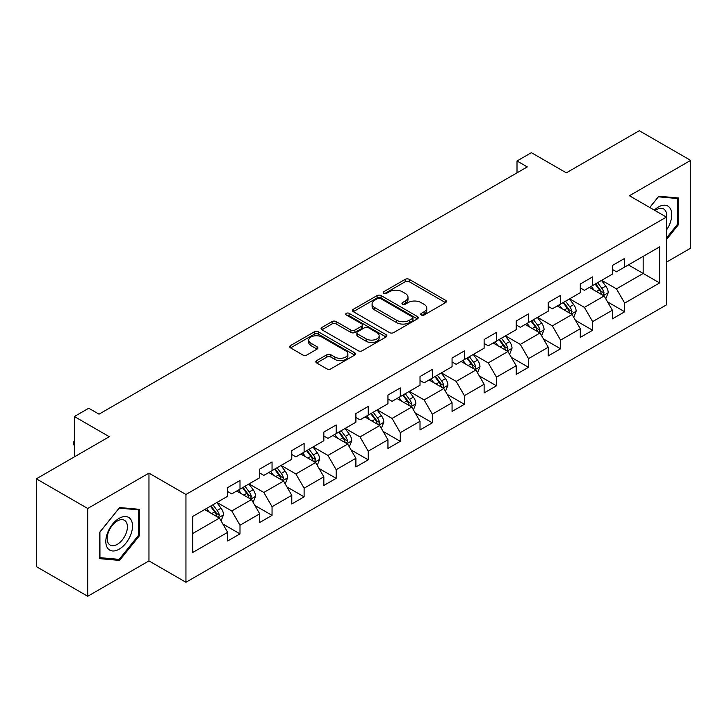 <?xml version="1.0" encoding="UTF-8"?>
<svg xmlns="http://www.w3.org/2000/svg" width="727" height="727" viewBox="0 0 727 727"><rect width="100%" height="100%" fill="white"/><g stroke="black" fill="none" stroke-linecap="round" stroke-linejoin="round"><path stroke-width="1.09" d="M421.306 315.009A1.999 1.154 0 0 0 424.123 315.009L445.56 302.632A2.853 1.645 0 0 0 446.396 301.469A2.853 1.645 0 0 0 445.56 300.306L409.246 279.341A2.853 1.645 0 0 0 405.212 279.341L383.783 291.718A1.999 1.154 0 0 0 383.202 292.536A1.999 1.154 0 0 0 383.783 293.344A1.999 1.154 0 0 0 386.61 293.344L389.381 291.745A9.124 5.271 0 0 1 402.295 291.745L405.321 293.49A9.124 5.271 0 0 1 407.992 297.225A9.124 5.271 0 0 1 405.321 300.951L402.54 302.55A1.999 1.154 0 0 0 401.958 303.368A1.999 1.154 0 0 0 402.54 304.177A1.999 1.154 0 0 0 405.366 304.177L408.138 302.577A9.124 5.271 0 0 1 421.051 302.577L424.077 304.322A9.124 5.271 0 0 1 426.749 308.048A9.124 5.271 0 0 1 424.077 311.774L421.306 313.382A1.999 1.154 0 0 0 420.715 314.191A1.999 1.154 0 0 0 421.306 315.009L421.306 313.382M316.663 360.628A2.853 1.645 0 0 0 315.827 361.792A2.853 1.645 0 0 0 316.663 362.964L326.85 368.843A2.853 1.645 0 0 0 330.885 368.843L354.685 355.103A2.853 1.645 0 0 0 355.521 353.931A2.853 1.645 0 0 0 354.685 352.768L318.381 331.812A2.853 1.645 0 0 0 314.346 331.812L290.546 345.552A2.853 1.645 0 0 0 289.709 346.715A2.853 1.645 0 0 0 290.546 347.879L302.85 354.985A2.853 1.645 0 0 0 306.885 354.985L317.072 349.105A2.853 1.645 0 0 0 317.908 347.933A2.853 1.645 0 0 0 317.072 346.77L310.965 343.253A7.633 4.407 0 0 1 308.73 340.136A7.633 4.407 0 0 1 313.446 336.065A7.633 4.407 0 0 1 321.761 337.019L345.661 350.823A7.633 4.407 0 0 1 347.897 353.931A7.633 4.407 0 0 1 343.189 358.002A7.633 4.407 0 0 1 334.874 357.048L330.885 354.749A2.853 1.645 0 0 0 326.85 354.749L316.663 360.628L316.663 362.964M666.405 262.183L690.65 248.18L690.65 160.385L639.278 130.724L566.324 172.844L531.392 152.67L517.006 160.976L527.284 166.91L99.026 414.163L88.749 408.229L74.363 416.535L74.363 456.874M87.722 508.482L87.722 596.276L148.962 560.917L148.962 473.123L87.722 508.482L36.35 478.82L109.304 436.7L74.363 416.535M148.962 473.123L185.948 494.478L666.405 217.091L666.405 304.895L185.948 582.272L185.948 494.478M690.65 160.385L629.409 195.736L666.405 217.091M389.581 332.621A2.853 1.645 0 0 0 393.616 332.621L417.416 318.88A2.853 1.645 0 0 0 418.252 317.717A2.853 1.645 0 0 0 417.416 316.554L381.112 295.589A2.853 1.645 0 0 0 377.077 295.589L353.277 309.329A2.853 1.645 0 0 0 352.441 310.493A2.853 1.645 0 0 0 353.277 311.665L389.581 332.621M347.115 315.436A1.999 1.154 0 0 1 349.142 315.727L386.019 337.01L362.255 350.732A2.853 1.645 0 0 1 358.22 350.732L321.907 329.767L321.907 327.441A2.853 1.645 0 0 0 321.07 328.604A2.853 1.645 0 0 0 321.907 329.767M321.907 327.441L332.094 321.561A2.853 1.645 0 0 1 336.128 321.561L350.859 330.058A2.853 1.645 0 0 0 354.894 330.058L361.646 326.159A2.853 1.645 0 0 0 362.482 324.996A2.853 1.645 0 0 0 361.646 323.833L346.316 314.982A1.999 1.154 0 0 1 345.734 314.164A1.999 1.154 0 0 1 346.961 313.101A1.999 1.154 0 0 1 349.142 313.346L386.055 334.665A2.853 1.645 0 0 1 386.891 335.829A2.853 1.645 0 0 1 386.055 336.992L386.055 334.665M87.722 596.276L36.35 566.615L36.35 478.82M222.835 523.967L240.001 533.872L240.001 525.212L259.721 513.816L259.721 522.477L272.052 515.361L272.052 506.701L291.781 495.314L291.781 503.975L304.113 496.85L304.113 488.19L323.842 476.803L323.842 485.463L336.165 478.348L336.165 469.687L355.894 458.292L355.894 466.952L368.225 459.837L368.225 451.176L387.954 439.79L387.954 448.45L400.286 441.325L400.286 432.665L420.015 421.278L420.015 429.939L432.338 422.823L432.338 414.163L452.067 402.767L452.067 411.427L464.399 404.312L464.399 395.652L484.127 384.265L484.127 392.925L496.459 385.801L496.459 377.14L516.188 365.754L516.188 374.414L528.511 367.299L528.511 358.638L548.24 347.242L548.24 355.903L560.572 348.787L560.572 340.127L580.3 328.74L580.3 337.401L592.632 330.276L592.632 321.616L612.352 310.229L612.352 318.889L624.684 311.774L624.684 303.114L659.616 282.939L659.616 246.871L643.177 256.367L643.177 273.452L659.616 282.939M240.001 533.872L227.669 540.988L227.669 532.328L192.737 552.493L192.737 516.434L227.669 496.259L227.669 487.599L240.001 480.483L240.001 489.144L259.721 477.748L259.721 469.088L272.052 461.972L272.052 470.633L291.781 459.246L291.781 450.586L304.113 443.461L304.113 452.121L323.842 440.735L323.842 432.074L336.165 424.959L336.165 433.619L355.894 422.223L355.894 413.563L368.225 406.448L368.225 415.108L387.954 403.721L387.954 395.061L400.286 387.936L400.286 396.597L420.015 385.21L420.015 376.55L432.338 369.434L432.338 378.095L452.067 366.699L452.067 358.038L464.399 350.923L464.399 359.583L484.127 348.197L484.127 339.536L496.459 332.412L496.459 341.072L516.188 329.685L516.188 321.025L528.511 313.91L528.511 322.57L548.24 311.174L548.24 302.514L560.572 295.398L560.572 304.059L580.3 292.672L580.3 284.012L592.632 276.887L592.632 285.547L612.352 274.161L612.352 265.5L624.684 258.385L624.684 267.045L659.616 246.871M236.711 491.043L251.506 499.585L231.777 510.972L216.982 502.43M227.669 491.516L231.777 493.887L240.001 489.144M231.777 510.972L240.001 525.212M251.506 499.585L259.721 513.816M268.763 472.532L283.566 481.074L263.837 492.461L249.034 483.918M259.721 473.004L263.837 475.376L272.052 470.633M263.837 492.461L272.052 506.701M283.566 481.074L291.781 495.314M300.824 454.021L315.618 462.563L295.889 473.959L281.095 465.416M291.781 454.502L295.889 456.874L304.113 452.121M295.889 473.959L304.113 488.19M315.618 462.563L323.842 476.803M332.884 435.518L347.679 444.061L327.95 455.447L313.155 446.905M323.842 435.991L327.95 438.363L336.165 433.619M327.95 455.447L336.165 469.687M347.679 444.061L355.894 458.292M364.936 417.007L379.73 425.549L360.01 436.936L345.207 428.394M355.894 417.48L360.01 419.852L368.225 415.108M360.01 436.936L368.225 451.176M379.73 425.549L387.954 439.79M396.997 398.496L411.791 407.038L392.062 418.434L377.268 409.892M387.954 398.978L392.062 401.349L400.286 396.597M392.062 418.434L400.286 432.665M411.791 407.038L420.015 421.278M429.057 379.994L443.852 388.536L424.123 399.923L409.328 391.38M420.015 380.466L424.123 382.838L432.338 378.095M424.123 399.923L432.338 414.163M443.852 388.536L452.067 402.767M461.109 361.483L475.903 370.025L456.174 381.411L441.38 372.869M452.067 361.955L456.174 364.327L464.399 359.583M456.174 381.411L464.399 395.652M475.903 370.025L484.127 384.265M493.17 342.971L507.964 351.514L488.235 362.909L473.441 354.367M484.127 343.453L488.235 345.825L496.459 341.072M488.235 362.909L496.459 377.14M507.964 351.514L516.188 365.754M525.221 324.469L540.025 333.011L520.296 344.398L505.501 335.856M516.188 324.942L520.296 327.314L528.511 322.57M520.296 344.398L528.511 358.638M540.025 333.011L548.24 347.242M557.282 305.958L572.076 314.5L552.347 325.887L537.553 317.345M548.24 306.43L552.347 308.802L560.572 304.059M552.347 325.887L560.572 340.127M572.076 314.5L580.3 328.74M589.343 287.447L604.137 295.989L584.408 307.385L569.614 298.842M580.3 287.928L584.408 290.3L592.632 285.547M584.408 307.385L592.632 321.616M604.137 295.989L612.352 310.229M628.382 264.91L643.177 273.452L616.469 288.873L601.674 280.331M612.352 269.417L616.469 271.789L624.684 267.045M616.469 288.873L624.684 303.114M148.962 560.917L185.948 582.272M517.006 160.976L517.006 172.844M192.737 533.518L219.445 518.087L204.65 509.545M219.445 518.087L227.669 532.328M607.527 301.869L624.684 311.774M575.466 320.371L592.632 330.276M543.414 338.882L560.572 348.787M511.354 357.393L528.511 367.299M479.293 375.895L496.459 385.801M447.241 394.407L464.399 404.312M415.181 412.918L432.338 422.823M383.129 431.42L400.286 441.325M351.068 449.931L368.225 459.837M319.008 468.442L336.165 478.348M286.956 486.945L304.113 496.85M254.895 505.456L272.052 515.361M666.405 239.656L678.627 224.443L678.627 197.998L658.798 196.235L649.756 207.486M99.744 558.654L119.573 560.426L139.402 535.763L139.402 509.318L119.573 507.546L99.744 532.219L99.744 558.654M677.6 223.852L678.627 224.443M138.375 535.163L139.402 535.763M117.483 559.217L119.573 560.426M422.096 315.291L424.077 314.155A9.124 5.271 0 0 0 426.749 310.42L426.749 308.048M407.992 297.225L407.992 299.597A9.124 5.271 0 0 1 405.321 303.323L403.34 304.459M445.524 302.659L409.246 281.722A2.853 1.645 0 0 0 405.212 281.722L384.583 293.626M417.38 318.908L381.112 297.961A2.853 1.645 0 0 0 377.077 297.961L353.313 311.683M412.373 318.535A1.999 1.154 0 0 0 412.963 317.717A1.999 1.154 0 0 0 412.373 316.899L380.503 298.497A1.999 1.154 0 0 0 377.686 298.497L374.759 300.187A9.124 5.271 0 0 0 372.088 303.913A9.124 5.271 0 0 0 374.759 307.639L396.542 320.216A9.124 5.271 0 0 0 409.455 320.216L412.373 318.535L412.373 320.907A1.999 1.154 0 0 0 412.963 320.089L412.963 317.717M372.088 303.913L372.088 306.294A9.124 5.271 0 0 0 374.759 310.02L374.759 307.639M412.373 320.907L409.455 322.597A9.124 5.271 0 0 1 396.542 322.597L374.759 310.02M321.952 329.794L332.094 323.933L332.094 321.561M362.482 324.996L362.482 327.368A2.853 1.645 0 0 1 361.646 328.531L354.894 332.43A2.853 1.645 0 0 1 350.859 332.43L336.128 323.933A2.853 1.645 0 0 0 332.094 323.933M366.135 338.882A7.633 4.407 0 0 0 374.45 339.836A7.633 4.407 0 0 0 379.158 335.765A7.633 4.407 0 0 0 376.922 332.648L368.507 327.786A2.853 1.645 0 0 0 364.472 327.786L357.711 331.694A2.853 1.645 0 0 0 356.875 332.857A2.853 1.645 0 0 0 357.711 334.02L366.135 338.882L366.135 341.254A7.633 4.407 0 0 0 374.45 342.208A7.633 4.407 0 0 0 379.158 338.137L379.158 335.765M356.875 332.857L356.875 335.229A2.853 1.645 0 0 0 357.711 336.392L357.711 334.02M366.135 341.254L357.711 336.392M347.897 353.931L347.897 356.303A7.633 4.407 0 0 1 343.189 360.374A7.633 4.407 0 0 1 334.874 359.42L330.885 357.121A2.853 1.645 0 0 0 326.85 357.121L316.708 362.982M308.73 340.136L308.73 342.508A7.633 4.407 0 0 0 310.965 345.625L310.965 343.253M317.036 349.124L310.965 345.625M354.649 355.121L318.381 334.184A2.853 1.645 0 0 0 314.346 334.184L290.582 347.897M605.764 298.806L608.208 292.645A7.697 4.444 -120 0 0 605.745 286.093L601.502 280.431M594.113 290.209L591.233 286.356M602.947 295.307L604.046 292.972A7.697 4.444 -120 0 0 601.838 288.346L597.603 282.685M595.667 283.794L600.375 290.073A3.926 2.263 60 0 1 601.093 291.263L604.046 292.972M595.131 284.103L599.375 289.764A7.697 4.444 60 0 1 601.583 294.399M666.405 230.15A18.893 10.905 120 0 0 669.958 223.471A18.893 10.905 120 0 0 668.785 206.75A18.893 10.905 120 0 0 654.3 210.112M676.328 197.799L677.6 198.535L677.6 224.152L666.405 238.083M649.793 207.504L658.389 196.817L677.6 198.535M666.405 218.1A14.304 8.261 120 0 0 663.669 208.967A14.304 8.261 120 0 0 655.127 210.585M119.164 549.176A18.893 10.905 120 0 0 132.523 526.039A18.893 10.905 120 0 0 119.164 518.324A18.893 10.905 120 0 0 105.806 541.461A18.893 10.905 120 0 0 119.164 549.176M117.292 544.35A14.304 8.261 120 0 0 126.634 531.746A14.304 8.261 120 0 0 124.444 520.287A14.304 8.261 120 0 0 117.292 520.995A14.304 8.261 120 0 0 107.95 533.6A14.304 8.261 120 0 0 110.141 545.059A14.304 8.261 120 0 0 117.292 544.35M99.953 532.037L119.164 508.137L138.375 509.845L138.375 535.472L119.164 559.372L99.953 557.654L99.908 532.01M137.103 509.118L138.375 509.845M573.703 317.317L576.147 311.156A7.697 4.444 -120 0 0 573.685 304.595L569.45 298.933M562.053 308.711L559.172 304.867M570.886 313.81L571.985 311.483A7.697 4.444 -120 0 0 569.786 306.849L565.542 301.187M563.616 302.305L568.323 308.584A3.926 2.263 60 0 1 569.032 309.775L571.985 311.483M563.08 302.614L567.314 308.275A7.697 4.444 60 0 1 569.523 312.91M541.642 335.819L544.087 329.667A7.697 4.444 -120 0 0 541.633 323.106L537.389 317.445M529.992 327.223L527.111 323.379M538.825 332.321L539.934 329.994A7.697 4.444 -120 0 0 537.726 325.36L533.482 319.698M531.555 320.807L536.262 327.095A3.926 2.263 60 0 1 536.971 328.286L539.934 329.994M531.019 321.125L535.263 326.786A7.697 4.444 60 0 1 537.462 331.412M509.591 354.331L512.035 348.169A7.697 4.444 -120 0 0 509.572 341.617L505.329 335.956M497.94 345.734L495.06 341.881M506.774 350.832L507.873 348.497A7.697 4.444 -120 0 0 505.674 343.871L501.43 338.209M499.504 339.318L504.202 345.598A3.926 2.263 60 0 1 504.92 346.788L507.873 348.497M498.958 339.627L503.202 345.289A7.697 4.444 60 0 1 505.41 349.923M477.53 372.833L479.974 366.681A7.697 4.444 -120 0 0 477.521 360.119L473.277 354.458M465.88 364.236L462.999 360.392M474.713 369.334L475.812 367.008A7.697 4.444 -120 0 0 473.613 362.373L469.369 356.712M467.443 357.829L472.15 364.109A3.926 2.263 60 0 1 472.859 365.299L475.812 367.008M466.907 358.138L471.151 363.8A7.697 4.444 60 0 1 473.35 368.435M445.469 391.344L447.914 385.192A7.697 4.444 -120 0 0 445.46 378.631L441.216 372.969M433.828 382.747L430.947 378.903M442.661 387.845L443.761 385.519A7.697 4.444 -120 0 0 441.553 380.884L437.318 375.223M435.382 376.332L440.089 382.62A3.926 2.263 60 0 1 440.798 383.811L443.761 385.519M434.846 376.65L439.09 382.311A7.697 4.444 60 0 1 441.289 386.937M413.418 409.855L415.862 403.694A7.697 4.444 -120 0 0 413.399 397.142L409.165 391.48M401.767 401.259L398.887 397.405M410.601 406.357L411.7 404.021A7.697 4.444 -120 0 0 409.501 399.396L405.257 393.734M403.331 394.843L408.029 401.122A3.926 2.263 60 0 1 408.747 402.313L411.7 404.021M402.794 395.152L407.029 400.813A7.697 4.444 60 0 1 409.237 405.448M381.357 428.357L383.801 422.205A7.697 4.444 -120 0 0 381.348 415.644L377.104 409.983M369.707 419.761L366.826 415.917M378.54 424.859L379.648 422.532A7.697 4.444 -120 0 0 377.44 417.898L373.196 412.236M371.27 413.354L375.977 419.633A3.926 2.263 60 0 1 376.686 420.824L379.648 422.532M370.734 413.663L374.978 419.325A7.697 4.444 60 0 1 377.177 423.959M349.296 446.869L351.741 440.716A7.697 4.444 -120 0 0 349.287 434.155L345.043 428.494M337.655 438.272L334.774 434.428M346.488 443.37L347.588 441.044A7.697 4.444 -120 0 0 345.38 436.409L341.145 430.748M339.209 431.856L343.916 438.145A3.926 2.263 60 0 1 344.634 439.335L347.588 441.044M338.673 432.174L342.917 437.836A7.697 4.444 60 0 1 345.125 442.461M317.245 465.38L319.689 459.219A7.697 4.444 -120 0 0 317.226 452.667L312.992 447.005M305.594 456.774L302.714 452.93M314.428 461.881L315.527 459.546A7.697 4.444 -120 0 0 313.328 454.92L309.084 449.259M307.157 450.367L311.856 456.647A3.926 2.263 60 0 1 312.574 457.837L315.527 459.546M306.621 450.676L310.856 456.338A7.697 4.444 60 0 1 313.064 460.973M285.184 483.882L287.628 477.73A7.697 4.444 -120 0 0 285.175 471.169L280.931 465.507M273.534 475.285L270.653 471.441M282.367 480.383L283.475 478.057A7.697 4.444 -120 0 0 281.267 473.422L277.023 467.761M275.097 468.879L279.804 475.158A3.926 2.263 60 0 1 280.513 476.349L283.475 478.057M274.561 469.188L278.805 474.849A7.697 4.444 60 0 1 281.004 479.484M253.132 502.393L255.577 496.232A7.697 4.444 -120 0 0 253.114 489.68L248.87 484.018M241.482 493.797L238.601 489.953M250.315 498.895L251.415 496.568A7.697 4.444 -120 0 0 249.207 491.934L244.972 486.272M243.036 487.381L247.743 493.669A3.926 2.263 60 0 1 248.461 494.86L251.415 496.568M242.5 487.699L246.744 493.36A7.697 4.444 60 0 1 248.952 497.986M221.072 520.905L223.516 514.743A7.697 4.444 -120 0 0 221.053 508.191L216.819 502.521M209.421 512.299L206.541 508.455M218.254 517.406L219.354 515.07A7.697 4.444 -120 0 0 217.155 510.445L212.911 504.783M210.984 505.892L215.692 512.172A3.926 2.263 60 0 1 216.401 513.362L219.354 515.07M210.448 506.201L214.683 511.863A7.697 4.444 60 0 1 216.891 516.497M74.363 445.66L73.5 444.27L73.5 441.898L74.363 441.398M74.363 442.398L73.5 441.898M424.077 314.155L424.077 311.774M402.54 304.177L402.54 302.55M405.321 303.323L405.321 300.951M383.783 293.344L383.783 291.718M405.212 281.722L405.212 279.341M409.246 281.722L409.246 279.341M445.56 302.632L445.56 300.306M353.277 311.665L353.277 309.329M377.077 297.961L377.077 295.589M381.112 297.961L381.112 295.589M417.416 318.88L417.416 316.554M396.542 322.597L396.542 320.216M409.455 322.597L409.455 320.216M336.128 323.933L336.128 321.561M350.859 332.43L350.859 330.058M354.894 332.43L354.894 330.058M361.646 328.531L361.646 326.159M349.142 315.727L349.142 313.346M326.85 357.121L326.85 354.749M330.885 357.121L330.885 354.749M334.874 359.42L334.874 357.048M317.072 349.105L317.072 346.77M290.546 347.879L290.546 345.552M314.346 334.184L314.346 331.812M318.381 334.184L318.381 331.812M354.685 355.103L354.685 352.768M603.374 295.553L608.154 292.799M601.838 288.346L605.745 286.093M596.367 291.509L599.375 289.764M571.322 314.064L576.093 311.301M569.786 306.849L573.685 304.595M564.306 310.011L567.314 308.275M539.261 332.566L544.041 329.813M537.726 325.36L541.633 323.106M532.246 328.522L535.263 326.786M507.201 351.077L511.981 348.324M505.674 343.871L509.572 341.617M500.194 347.033L503.202 345.289M475.149 369.589L479.92 366.826M473.613 362.373L477.521 360.119M468.133 365.536L471.151 363.8M443.088 388.091L447.868 385.337M441.553 380.884L445.46 378.631M436.073 384.047L439.09 382.311M411.028 406.602L415.808 403.848M409.501 399.396L413.399 397.142M404.021 402.558L407.029 400.813M378.976 425.113L383.756 422.351M377.44 417.898L381.348 415.644M371.96 421.06L374.978 419.325M346.915 443.615L351.695 440.862M345.38 436.409L349.287 434.155M339.909 439.571L342.917 437.836M314.855 462.127L319.635 459.373M313.328 454.92L317.226 452.667M307.848 458.083L310.856 456.338M282.803 480.638L287.583 477.875M281.267 473.422L285.175 471.169M275.787 476.585L278.805 474.849M250.742 499.14L255.522 496.387M249.207 491.934L253.114 489.68M243.736 495.096L246.744 493.36M218.691 517.651L223.462 514.898M217.155 510.445L221.053 508.191M211.675 513.607L214.683 511.863"/></g></svg>
